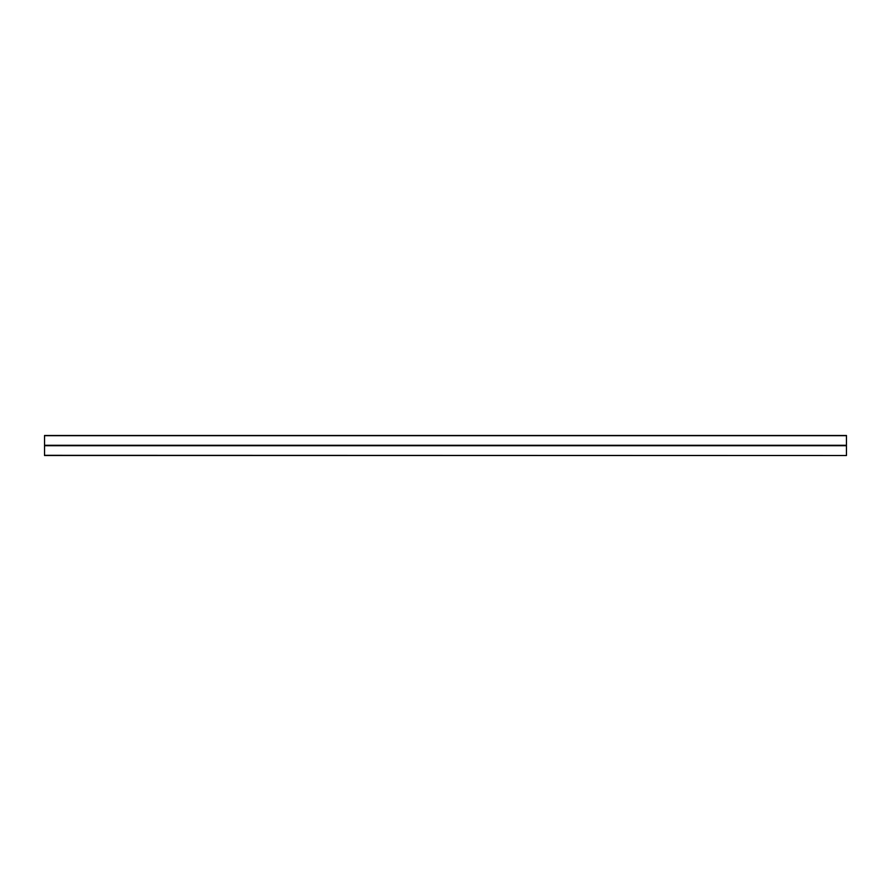 <?xml version="1.0" encoding="UTF-8"?>
<svg xmlns="http://www.w3.org/2000/svg" width="891" height="891" viewBox="0 0 891 891"><rect width="100%" height="100%" fill="white"/><g stroke="black" fill="none" stroke-linecap="round" stroke-linejoin="round"><path stroke-width="1.34" d="M44.55 445.5L846.45 445.5L846.45 435.476L44.55 435.476L44.55 455.524L846.45 455.524L44.55 455.323M846.45 445.5L846.45 455.323M846.45 435.677L44.55 435.677M846.45 445.3L44.55 445.3M846.45 445.7L44.55 445.7"/></g></svg>
